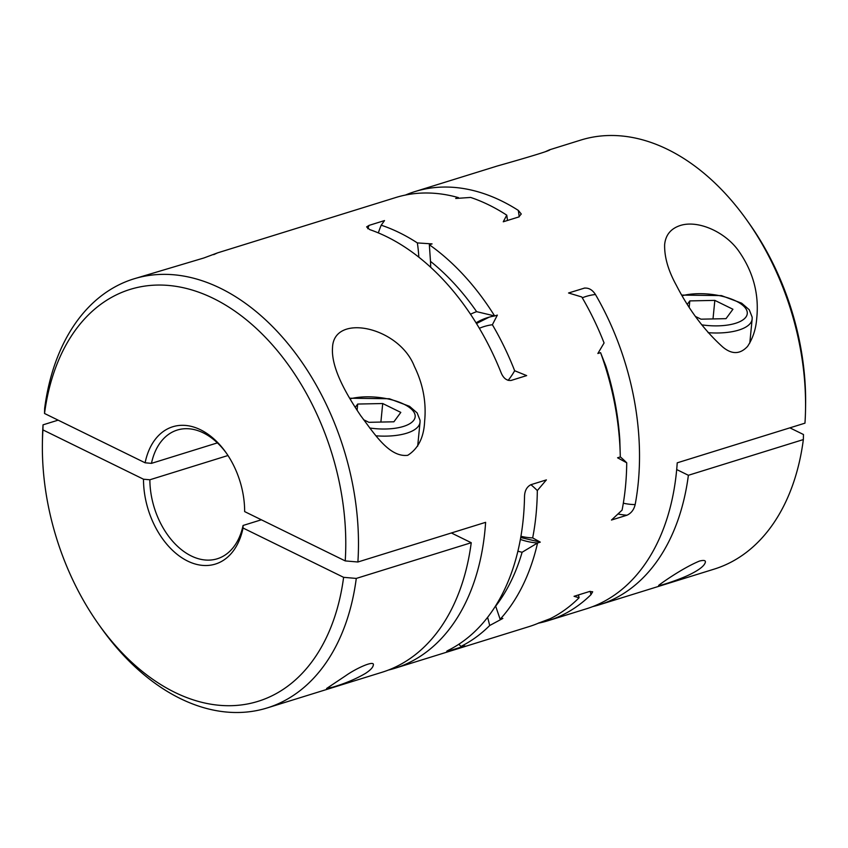 <?xml version="1.0" encoding="UTF-8"?>
<svg xmlns="http://www.w3.org/2000/svg" width="848" height="848" viewBox="0 0 848 848"><rect width="100%" height="100%" fill="white"/><g stroke="black" fill="none" stroke-linecap="round" stroke-linejoin="round"><path stroke-width="1.27" d="M261.354 519.792L243.069 525.474L243.037 528.018L343.61 577.329L356.277 578.421L471.234 542.72L451.369 532.968M217.417 442.879L151.463 463.358L145.114 462.796L44.531 413.485L44.647 408.429A224.656 150.054 -107.3 0 1 133.836 278.875L203.88 257.972L217.544 252.884L213.685 254.644M226.427 453.214A67.395 45.018 -107.3 0 0 177.274 430.053A67.395 45.018 -107.3 0 0 151.463 463.358M388.373 670.068A224.656 150.054 -107.3 0 0 394.829 668.298A224.656 150.054 -107.3 0 0 485.618 522.336L357.888 562.001A224.656 150.054 -107.3 0 0 133.836 278.875M448.846 650.034A116.823 78.027 -107.3 0 0 449.429 650.755C445.921 651.826 445.836 651.54 449.143 649.875C445.836 651.54 445.921 651.826 449.429 650.755L464.927 645.943L460.835 646.452A224.656 150.054 72.7 0 0 489.678 625.527A109.487 73.129 -107.3 0 0 487.589 617.323M407.729 455.312C418.265 448.645 423.894 437.324 424.625 421.35C426.48 402.44 423.067 384.144 414.407 366.474C399.09 326.597 333.465 312.785 332.522 347.722C331.006 367.682 346.175 394.15 360.824 415.849C374.244 433.551 389.253 457.602 407.729 455.312M578.431 594.946A109.487 73.129 72.7 0 1 579.089 597.755A224.656 150.054 72.7 0 1 550.246 618.68L538.84 622.994A116.823 78.027 72.7 0 1 538.766 622.898M620.301 456.934L619.814 439.847A215.668 144.043 -107.3 0 0 605.885 366.166L600.585 352.651A224.656 150.054 -107.3 0 1 620.301 456.934L617.577 457.782L626.725 462.796A224.656 150.054 72.7 0 1 622.082 510.114L611.472 520.036L626.969 515.213A116.823 78.027 72.7 0 1 618.001 513.973M58.13 420.152L43.036 424.837L42.93 429.904L143.503 479.215A71.889 48.018 -107.3 0 0 187.631 561.069A71.889 48.018 -107.3 0 0 243.037 528.018M42.93 429.904A215.668 144.043 -107.3 0 0 42.4 442.9A215.668 144.043 -107.3 0 0 98.834 624.594A215.668 144.043 -107.3 0 0 343.61 577.329M471.234 542.72A224.656 150.054 72.7 0 1 382.056 672.263L267.088 707.963A224.656 150.054 -107.3 0 0 356.277 578.421M365.477 673.397C370.269 670.259 372.855 667.567 373.247 665.341C375.441 659.574 356.467 668.065 345.592 675.803L326.575 688.512L332.798 687.166C345.412 683.382 356.308 678.792 365.477 673.397M43.036 424.837A224.656 150.054 -107.3 0 0 42.464 438.723L42.4 442.9M98.834 624.594L101.251 627.997A224.656 150.054 -107.3 0 0 267.088 707.963M143.503 479.215L149.863 479.777A67.395 45.018 -107.3 0 0 217.258 558.779A67.395 45.018 -107.3 0 0 243.069 525.474M227.974 455.514L149.863 479.777M357.888 562.001L345.221 560.91L244.648 511.598A71.889 48.018 -107.3 0 0 225.822 452.344A71.889 48.018 -107.3 0 0 145.114 462.796M676.693 469.548L688.385 475.283L803.353 439.571L803.469 434.515L789.87 427.848M803.353 439.571A224.656 150.054 72.7 0 1 714.164 569.125L599.207 604.825A224.656 150.054 -107.3 0 0 688.385 475.283M592.752 606.596A224.656 150.054 -107.3 0 0 599.207 604.825M699.452 561.069C681.569 568.51 659.596 584.452 658.695 585.374C657.327 586.731 675.792 580.922 687.675 575.559C698.614 570.418 704.508 565.966 705.356 562.203C705.737 560.358 703.766 559.987 699.452 561.069M418.827 257.156A109.487 73.129 -107.3 0 0 417.354 242.92A224.656 150.054 72.7 0 0 381.208 225.197L384.515 220.575L369.018 225.398L366.622 226.914L369.696 229.596A224.656 150.054 72.7 0 1 501.232 373.035C503.564 378.409 506.881 380.869 511.174 380.423L526.672 375.6L514.662 370.735A224.656 150.054 72.7 0 0 492.381 324.742A109.487 73.129 -107.3 0 0 479.353 328.293M520.916 536.286A109.487 73.129 -107.3 0 0 532.671 537.886A224.656 150.054 72.7 0 0 537.314 490.557L546.388 479.894L530.89 484.706C526.894 486.773 524.774 490.621 524.52 496.228A224.656 150.054 72.7 0 1 449.143 649.875M522.103 552.26A215.668 144.043 72.7 0 1 495.667 606.15L500.14 619.263A224.656 150.054 72.7 0 0 537.558 542.985L522.103 552.26A125.801 84.026 72.7 0 1 517.874 551.179M519.209 216.812A107.834 72.027 -107.3 0 0 518.308 210.389A224.656 150.054 -107.3 0 0 414.852 191.606L497.204 166.028C523.333 158.65 551.37 150.403 549.843 149.714L580.912 140.037A224.656 150.054 72.7 0 1 746.749 220.003A224.656 150.054 72.7 0 1 805.536 409.277A224.656 150.054 72.7 0 1 804.964 423.163L677.223 462.828A224.656 150.054 72.7 0 1 586.434 608.79L548.115 620.694A224.656 150.054 -107.3 0 0 590.961 594.692A107.834 72.027 -107.3 0 0 590.187 591.321M492.381 324.742L497.363 315.106L494.638 315.954A116.823 78.027 -107.3 0 0 487.685 317.597A116.823 78.027 -107.3 0 0 476.057 322.834M417.354 242.92L432.067 243.895L429.342 244.743A224.656 150.054 72.7 0 1 494.638 315.954L476.618 311.661A215.668 144.043 72.7 0 0 430.487 261.354A125.801 84.026 72.7 0 1 430.678 267.258M458.174 198.284A116.823 78.027 72.7 0 1 458.429 197.626L455.705 198.474L470.619 197.436A224.656 150.054 72.7 0 1 506.765 215.159L503.256 221.784L518.753 216.971L521.255 213.993L518.308 210.389M458.429 197.626A224.656 150.054 -107.3 0 0 395.687 197.552L217.533 252.884M414.852 191.606A224.656 150.054 -107.3 0 0 405.418 195.061M584.728 288.023L568.552 292.995L581.792 296.97A224.656 150.054 72.7 0 1 604.073 342.963L597.861 353.499L600.585 352.651M584.06 288.182C588.544 287.589 592.339 289.698 595.455 294.51A107.834 72.027 -107.3 0 0 582.29 297.807M623.333 503.203A107.834 72.027 -107.3 0 0 635.163 504.581A224.656 150.054 -107.3 0 0 595.455 294.51M635.163 504.581C633.933 509.722 631.209 513.263 626.969 515.213M489.678 625.527L502.864 618.415L500.14 619.263M532.671 537.886L540.282 542.137L520.704 537.515M520.354 539.423A116.823 78.027 -107.3 0 0 537.558 542.985L540.282 542.137M394.829 668.298L528.951 626.64A224.656 150.054 -107.3 0 0 538.84 622.994M579.089 597.755L574.054 596.303L589.551 591.491L592.678 591.777L590.961 594.692M538.385 623.185A224.656 150.054 -107.3 0 0 548.115 620.694M679.842 225.642C670.641 228.801 665.574 235.119 664.641 244.584C664.323 256.965 668.192 270.48 676.269 285.151C688.968 309.88 704.455 330.497 722.729 347.002C731.845 354.623 740.113 354.422 747.554 346.408C752.907 338.32 755.971 328.918 756.745 318.212C759.225 293.832 753.056 271.212 738.248 250.361C724.383 231.313 697.31 219.674 679.842 225.642M549.652 149.746L545.805 151.495M429.342 244.743L430.487 261.354M746.749 220.003L749.166 223.406A215.668 144.043 72.7 0 1 805.6 405.1L805.536 409.277M345.221 560.91A215.668 144.043 -107.3 0 0 213.389 298.422A215.668 144.043 -107.3 0 0 44.531 413.485M620.301 456.881A109.487 73.129 72.7 0 1 626.725 462.796M506.765 215.159A109.487 73.129 72.7 0 1 507.475 220.48M604.073 342.963A109.487 73.129 72.7 0 1 603.384 344.161M508.132 380.37A109.487 73.129 -107.3 0 0 514.662 370.735M381.208 225.197A109.487 73.129 -107.3 0 0 378.356 232.893M458.959 644.162A109.487 73.129 -107.3 0 0 460.835 646.452M537.314 490.557A109.487 73.129 -107.3 0 0 530.933 484.696M476.502 323.544L489.116 317.173M470.523 314.226A125.801 84.026 72.7 0 1 476.618 311.661M713.009 318.922L714.832 300.383L732.926 309.255L726.015 318.657L700.989 319.177L695.625 316.548M689.201 307.135L689.816 300.902L714.832 300.383M687.346 304.262L689.816 300.902M355.227 407.4L357.697 404.051L382.713 403.531L400.807 412.404L393.896 421.795L368.88 422.315L363.516 419.686M357.082 410.273L357.697 404.051M380.89 422.071L382.713 403.531M568.976 293.122A116.823 78.027 72.7 0 1 570.428 292.412M369.018 225.398A116.823 78.027 -107.3 0 0 367.767 228.737M708.133 332.681A44.933 17.84 5.6 0 0 752.144 319.092L752.176 317.184L749.261 309.774L741.661 303.192L721.457 295.602L681.739 295.083M701.773 324.848A39.538 15.699 5.6 0 0 745.774 308.566A39.538 15.699 5.6 0 0 682.121 295.74M369.664 427.996A39.538 15.699 5.6 0 0 413.654 411.704A39.538 15.699 5.6 0 0 350.012 398.878M376.014 435.819A44.933 17.84 5.6 0 0 420.025 422.23L420.057 420.332L417.142 412.923L409.542 406.33L389.349 398.74L349.63 398.221M749.802 343.016L752.144 319.092M417.682 446.165L420.025 422.23"/></g></svg>
